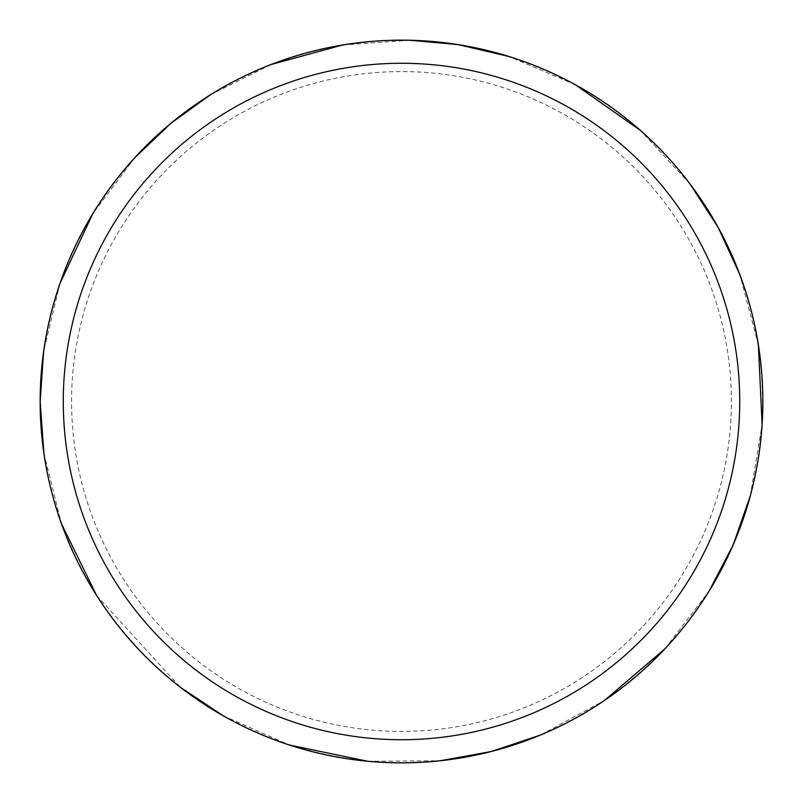 <?xml version="1.0" encoding="UTF-8"?>
<svg xmlns="http://www.w3.org/2000/svg" width="803" height="803" viewBox="0 0 803 803"><rect width="100%" height="100%" fill="white"/><g stroke="black" fill="none" stroke-linecap="round" stroke-linejoin="round"><path stroke-width="0.6" stroke-dasharray="4.01 3.01" d="M762.85 401.5A361.35 361.35 0 0 0 401.5 40.15A361.35 361.35 0 0 0 40.15 401.5A361.35 361.35 0 0 0 401.5 762.85A361.35 361.35 0 0 0 762.85 401.5A361.35 361.35 0 0 1 401.5 762.85A361.35 361.35 0 0 1 40.15 401.5A361.35 361.35 0 0 1 582.175 88.561A361.35 361.35 0 0 1 582.175 714.439A361.35 361.35 0 0 1 40.15 401.5A361.35 361.35 0 0 1 401.5 40.15A361.35 361.35 0 0 1 762.85 401.5M40.521 401.5A360.979 360.979 0 0 1 581.984 88.882A360.979 360.979 0 0 1 581.984 714.118A360.979 360.979 0 0 1 40.521 401.5M71.577 401.5A329.923 329.923 0 0 1 566.456 115.783A329.923 329.923 0 0 1 566.456 687.217A329.923 329.923 0 0 1 71.577 401.5M40.15 401.5A361.35 361.35 0 0 1 582.175 88.561A361.35 361.35 0 0 1 582.175 714.439A361.35 361.35 0 0 1 40.15 401.5M43.894 453.394L61.429 523.676M96.531 595.324L180.023 687.027M223.324 715.875L289.602 745.084M367.734 761.274L440.164 760.772M540.7 734.966L604.408 700.507M665.085 648.683L709.079 591.149M750.303 495.893L762.117 424.436M758.363 344.728L739.874 274.696M689.867 183.746L640.653 130.608M575.37 84.727L508.7 56.421M409.952 40.25L342.62 44.978M270.691 64.652L210.336 94.854M134.844 157.649L92.847 213.598M59.974 283.449L43.633 351.473"/><path stroke-width="1.2" d="M63.276 401.5A338.224 338.224 0 0 1 570.612 108.586A338.224 338.224 0 0 1 570.612 694.414A338.224 338.224 0 0 1 63.276 401.5M43.633 351.473L40.15 401.5A361.35 361.35 0 0 1 582.175 88.561A361.35 361.35 0 0 1 582.175 714.439A361.35 361.35 0 0 1 40.15 401.5L43.894 453.394M61.429 523.676L96.531 595.324M180.023 687.027L223.324 715.875M289.602 745.084L367.734 761.274M440.164 760.772L491.366 751.498L540.7 734.966M604.408 700.507L665.085 648.683M709.079 591.149L733.129 545.006L750.303 495.893M762.117 424.436L758.363 344.728M739.874 274.696L718.153 227.42L689.867 183.746M640.653 130.608L575.37 84.727M508.7 56.421L458.031 44.597L409.952 40.25M342.62 44.978L270.691 64.652M210.336 94.854L171.169 123.08L134.844 157.649M92.847 213.598L59.974 283.449"/></g></svg>
